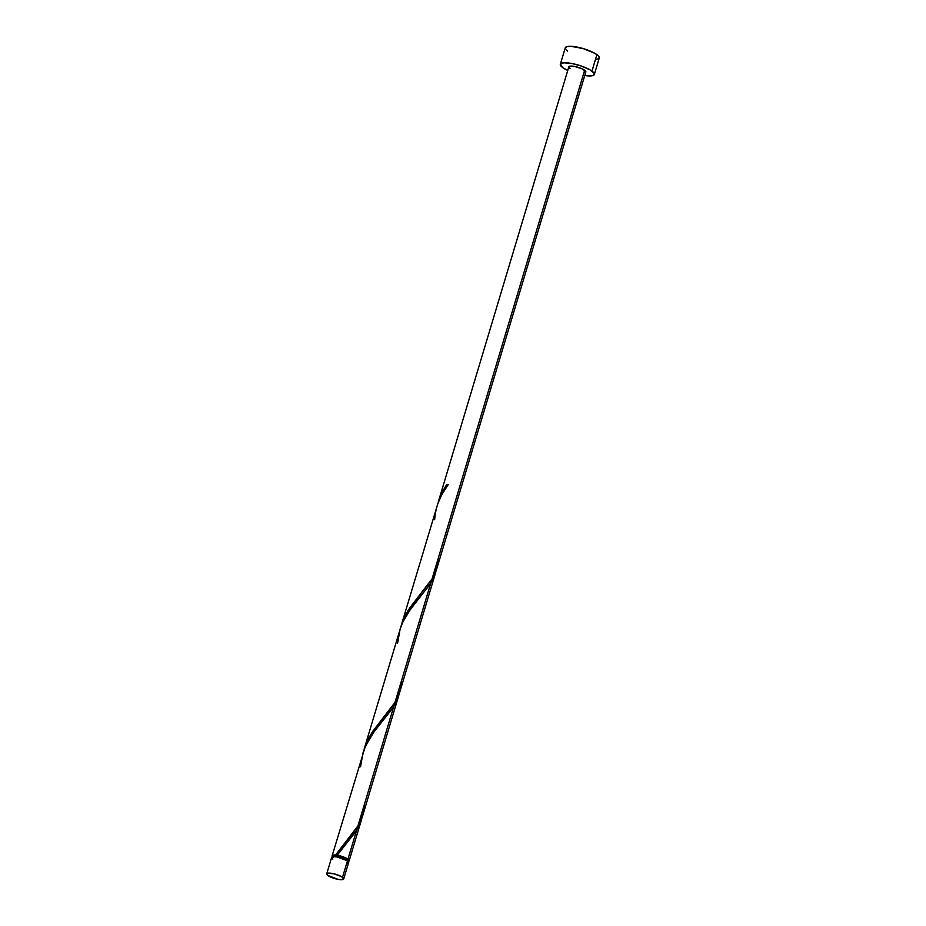<?xml version="1.0" encoding="UTF-8"?>
<svg xmlns="http://www.w3.org/2000/svg" width="926" height="926" viewBox="0 0 926 926"><rect width="100%" height="100%" fill="white"/><g stroke="black" fill="none" stroke-linecap="round" stroke-linejoin="round"><path stroke-width="1.39" d="M348.662 862.43L347.47 860.81A8.878 2.188 -163.3 0 0 338.187 857.163A8.878 2.188 -163.3 0 0 331.658 857.383L326.716 873.855A8.878 2.188 16.7 0 1 333.244 873.635A8.878 2.188 16.7 0 1 342.527 877.281L347.47 860.81L337.295 856.99L333.314 856.654L331.716 857.904M343.708 878.959L348.651 862.488A8.878 2.188 -163.3 0 0 347.47 860.81L342.527 877.281A8.878 2.188 16.7 0 1 343.708 878.959A8.878 2.188 16.7 0 1 337.168 879.179A8.878 2.188 16.7 0 1 327.897 875.521L338.071 879.353L342.053 879.688L343.72 878.901L341.532 876.644L333.973 873.797L327.515 873.276L326.774 874.375L327.897 875.521A8.878 2.188 16.7 0 1 326.716 873.855M347.574 861.111L348.234 860.115L347.227 859.085L346.833 860.393L347.227 859.085A7.987 1.968 -163.3 0 0 336.717 855.427A7.987 1.968 -163.3 0 0 333.001 855.994L332.503 857.638M594.33 74.462L599.272 57.991A17.744 4.387 -163.3 0 0 596.911 54.646A17.744 4.387 -163.3 0 0 578.356 47.342A17.744 4.387 -163.3 0 0 565.277 47.793L560.334 64.253A17.744 4.387 16.7 0 1 573.414 63.813A17.744 4.387 16.7 0 1 591.969 71.117L596.911 54.646L591.969 71.117A17.744 4.387 16.7 0 1 594.33 74.462A17.744 4.387 16.7 0 1 584.746 75.538L592.733 75.631L593.867 75.099L594.203 73.42L589.978 69.844L581.505 66.093L571.62 63.454L563.656 62.806L560.311 64.357L562.707 67.598A17.744 4.387 16.7 0 1 560.334 64.253M437.801 503.732L401.201 625.548L404.187 617.711L409.709 607.942L431.944 579.259L584.653 70.237A8.878 2.188 -163.3 0 0 575.37 66.591A8.878 2.188 -163.3 0 0 568.842 66.811L438.264 502.031L441.401 493.847L446.749 484.448A8.878 2.188 16.7 0 1 448.207 484.622L441.76 494.704L437.801 503.732M339.217 852.337L337.029 855.207A8.878 2.188 16.7 0 1 347.956 859.166L356.637 830.263L339.217 852.337M332.584 856.77A8.878 2.188 16.7 0 1 332.145 855.74A8.878 2.188 16.7 0 1 335.571 855.034L357.818 826.316L393.689 706.735L372.75 733.531L365.168 746.912L332.145 855.74M400.437 628.175L364.15 749.076L367.124 741.24L372.646 731.471L394.881 702.788L430.752 583.206L408.354 612.144L403.273 621.068L400.437 628.175M362.216 816.801L360.665 822.161L356.637 830.263L347.956 859.166A8.878 2.188 16.7 0 1 349.148 860.833A8.878 2.188 16.7 0 1 348.211 861.458M361.73 818.815L361.244 820.494M399.28 693.273L397.729 698.632L393.689 706.735L357.818 826.316L362.61 815.945L398.493 696.352M398.793 695.287L398.307 696.965M436.343 569.745L434.792 575.104L430.752 583.206L394.881 702.788L399.673 692.417L435.556 572.824M435.857 571.759L435.359 573.437M585.834 71.904A8.878 2.188 -163.3 0 0 584.653 70.237L431.944 579.259L436.736 568.888L585.834 71.904M347.806 862.233L348.292 860.578A7.987 1.968 -163.3 0 0 347.227 859.085L338.071 855.636L333.719 855.462L332.99 856.041L333.418 856.955M333.337 857.407L332.284 855.497L333.441 855.045L340.039 855.844L347.956 859.166L349.16 860.786L347.481 861.562M567.742 70.445A17.744 4.387 16.7 0 1 562.707 67.598L567.742 70.445M570.022 68.478L568.83 66.857L569.64 66.221L574.479 66.406L582.419 68.952L585.845 71.858M585.602 72.228L584.179 72.633M599.296 57.887L598.335 55.849L594.92 53.372L583.137 48.569L570.844 46.3L566.886 46.613L565.254 47.886L565.416 48.823M566.226 49.923L567.65 51.127M595.95 59.438L598.809 58.627M346.995 863.217L348.419 862.812M332.121 858.448L332.839 859.062M448.138 484.854L446.749 484.448A8.878 2.188 16.7 0 1 448.207 484.622C440.151 495.016 435.625 506.707 434.653 519.683M448.045 484.854L446.749 484.448L442.651 491.324L437.709 504.01M438.438 557.591L437.466 566.041L432.685 578.032L409.686 607.977L405.588 614.841L400.645 627.539M401.375 681.119L400.414 689.569L395.622 701.561L372.622 731.505L368.536 738.369L363.594 751.067M364.312 804.648L363.351 813.097L358.559 825.089L335.571 855.034L337.087 855.404L355.85 831.479L359.172 825.679L361.973 817.901M360.538 766.74L363.038 752.78L365.863 745.361L374.092 731.679L392.913 707.95L396.224 702.163L399.025 694.373M397.59 643.211L400.101 629.252L402.914 621.832L411.144 608.15L429.977 584.422L433.287 578.634L436.088 570.844M361.429 819.88L349.148 860.833M420.045 597.131L420.67 596.379M382.982 720.659L383.619 719.907"/></g></svg>

